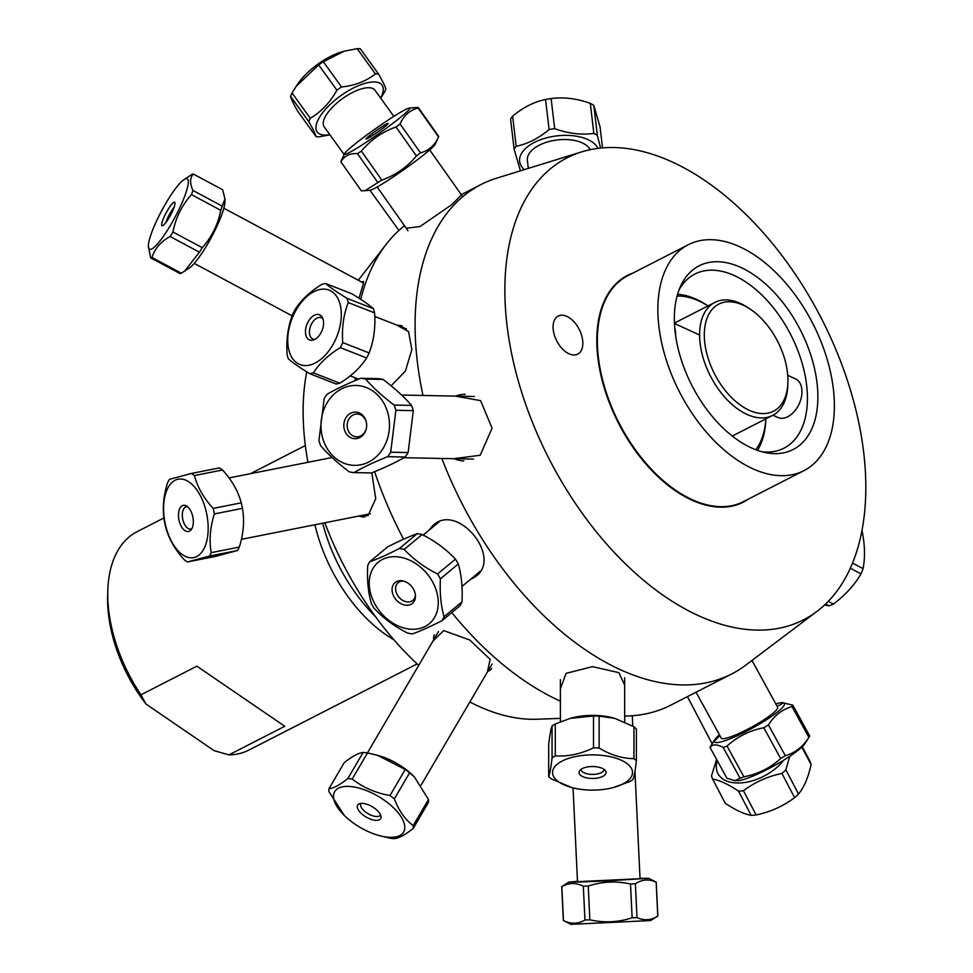 <?xml version="1.0" encoding="UTF-8"?>
<svg xmlns="http://www.w3.org/2000/svg" width="973" height="973" viewBox="0 0 973 973"><rect width="100%" height="100%" fill="white"/><g stroke="black" fill="none" stroke-linecap="round" stroke-linejoin="round"><path stroke-width="1.46" d="M375.298 616.432A126.904 74.909 -117.1 0 1 322.72 523.206M429.798 529.592A33.313 25.176 50.3 0 1 433.544 524.994M476.186 576.138A33.313 25.176 50.3 0 1 470.859 579.069M569.035 353.795A21.406 12.637 -117.1 0 1 554.209 334.542A21.406 12.637 -117.1 0 1 558.198 316.043A21.406 12.637 -117.1 0 1 579.203 329.336A21.406 12.637 -117.1 0 1 577.707 354.148A21.406 12.637 -117.1 0 1 569.035 353.795M865.35 471.187A259.499 153.187 -117.1 0 1 816.979 611.385A259.499 153.187 -117.1 0 1 548.979 458.624A259.499 153.187 -117.1 0 1 581.72 151.873A259.499 153.187 -117.1 0 1 762.771 232.17A259.499 153.187 -117.1 0 1 865.35 471.187M632.803 273.133A127.305 75.152 62.9 0 0 618.451 423.06A127.305 75.152 62.9 0 0 748.468 499.052M428.327 530.808L433.107 525.347C457.48 502.202 502.348 556.957 476.052 576.247L469.983 579.799M816.979 611.385L745.805 665.106A274.945 162.309 -117.1 0 1 731.623 673.997A274.945 162.309 -117.1 0 1 441.839 458.478M422.975 395.464A274.945 162.309 -117.1 0 1 481.015 184.529A274.945 162.309 -117.1 0 1 496.534 178.217L581.72 151.873M455.364 396.12L480.589 400.633L492.095 428.193L480.176 455.255L453.613 458.709M560.375 718.39L536.853 719.229A234.919 138.677 -117.1 0 1 469.825 701.983M418.706 665.374A234.919 138.677 -117.1 0 1 324.848 522.781M307.942 462.297A234.919 138.677 -117.1 0 1 306.738 371.832M731.623 673.997L670.835 705.121A274.945 162.309 -117.1 0 1 627.865 715.982A274.945 162.309 -117.1 0 1 624.678 716.055L627.865 715.982M560.375 701.144A274.945 162.309 -117.1 0 1 451.8 612.576M403.588 539.224A274.945 162.309 -117.1 0 1 374.605 471.674M355.315 380.552A274.945 162.309 -117.1 0 1 355.096 377.792M360.74 299.343A274.945 162.309 -117.1 0 1 386.293 244.162A274.945 162.309 -117.1 0 1 404.5 225.736M560.375 688.981L566.055 673.365L592.46 666.651L618.901 672.659L624.666 685.138M396.716 325.043L408.551 331.586L411.847 349.611L405.4 371.078L391.122 385.819M461.433 194.904L451.898 204.585L420.008 226.539L406.276 228.241M683.557 495.853L684.493 495.731M432.9 641.158L443.712 630.589L469.752 640.003L490.124 659.329L487.388 672.027M371.844 472.793L375.712 498.772L368.049 515.617L358.015 516.213M360.91 281.659L363.513 283.252L358.988 298.212M609.864 291.997L609.791 291.182M834.153 397.969A126.904 74.909 -117.1 0 1 803.953 470.64A126.904 74.909 -117.1 0 1 679.434 391.827A126.904 74.909 -117.1 0 1 688.288 244.734A126.904 74.909 -117.1 0 1 779.835 276.563A126.904 74.909 -117.1 0 1 834.153 397.969M674.532 324.933A103.187 60.91 -117.1 0 1 680.601 286.147A103.187 60.91 -117.1 0 1 800.341 329.932A103.187 60.91 -117.1 0 1 765.848 452.664A103.187 60.91 -117.1 0 1 674.532 324.933M803.953 470.64L743.457 501.618A126.904 74.909 -117.1 0 1 618.937 422.805A126.904 74.909 -117.1 0 1 627.792 275.7L688.288 244.734M761.895 451.74A97.799 57.735 62.9 0 0 783.983 448.176A97.799 57.735 62.9 0 0 790.806 334.809A97.799 57.735 62.9 0 0 694.844 274.07A97.799 57.735 62.9 0 0 679.045 289.893M674.143 489.869A97.799 57.735 62.9 0 0 675.846 490.368M597.398 337.132A97.799 57.735 62.9 0 0 596.802 338.811M397.422 325.323A33.313 20.105 111.4 0 1 402.299 326.004M683.399 495.768A33.313 31.209 -75.6 0 0 684.335 495.646M433.751 639.699A33.313 14.996 30.4 0 1 434.359 634.749M491.73 668.5A33.313 14.996 30.4 0 1 487.777 671.358M365.021 516.845A33.313 17.757 78.8 0 1 359.183 515.982M361.968 282.231A33.313 6.179 118.2 0 1 363.574 281.404M609.852 292.022A33.313 28.448 175.6 0 0 609.743 291.255M463.841 460.91A33.313 28.533 91.2 0 1 454.355 458.721M455.619 396.12A33.313 28.533 91.2 0 1 465.191 394.32M140.951 694.807L196.874 666.177L284.773 726.272L228.85 754.902L214.109 750.633L145.986 704.051L140.951 694.807A122.671 72.416 -117.1 0 1 107.808 590.514A122.671 72.416 -117.1 0 1 137.169 531.647L163.951 517.94M196.874 666.177L284.773 726.272M107.808 590.514L107.65 595.78A115.896 68.426 62.9 0 0 145.986 704.051M417.149 663.927L248.979 750.025A122.671 72.416 -117.1 0 1 228.85 754.902M314.936 524.751A122.671 72.416 62.9 0 0 393.907 639.784M677.074 296.047A89.735 52.968 -117.1 0 1 707.991 305.923M765.824 418.876A89.735 52.968 -117.1 0 1 755.766 449.733M757.505 450.377A93.055 54.938 62.9 0 0 765.86 418.876L765.86 418.876M708.028 305.899L708.016 305.899A93.055 54.938 62.9 0 0 677.585 294.26M732.28 436.05A63.452 37.461 62.9 0 0 732.487 435.953L772.647 415.386A63.452 37.461 62.9 0 0 787.826 384.943L787.911 382.353A60.119 35.49 -117.1 0 1 746.887 409.122A60.119 35.49 -117.1 0 1 704.416 338.604A60.119 35.49 -117.1 0 1 750.536 309.365A60.119 35.49 -117.1 0 1 787.911 382.353M750.536 309.365L748.395 307.906A63.452 37.461 62.9 0 0 714.814 302.433L674.654 322.987A63.452 37.461 62.9 0 0 674.447 323.097M714.814 302.433A63.452 37.461 62.9 0 0 699.709 338.774A63.452 37.461 62.9 0 0 726.867 399.477A63.452 37.461 62.9 0 0 772.647 415.386M675.554 335.101A21.199 13.707 -65.4 0 0 675.542 332.547A21.199 13.707 -65.4 0 0 674.751 328.035M787.729 375.335L795.525 378.898A21.199 13.707 114.6 0 1 801.934 390.38A21.199 13.707 114.6 0 1 794.187 411.591A21.199 13.707 114.6 0 1 777.877 417.466L772.976 415.216M861.883 531.027L862.127 531.161C864.936 544.989 865.24 557.48 863.063 568.658L852.555 563.051M863.063 568.658A47.3 32.45 118.1 0 1 861.008 573.875C854.294 585.272 845.087 595.33 833.387 604.075A47.3 32.45 118.1 0 1 829.057 605.838L824.569 605.011M850.341 568.196L861.008 573.875M825.627 604.014L829.057 605.838M833.387 604.075L828.291 601.35M552.056 726.028L552.068 757.918C550.937 767.6 549.806 773.79 548.687 776.515L548.675 744.625C549.806 734.943 550.937 728.741 552.056 726.028A47.3 20.859 -0 0 1 555.267 723.973L570.178 718.39L593.494 715.958A47.3 20.859 -0 0 1 599.125 716.152L614.778 718.354L633.958 726.746A47.3 20.859 -0 0 1 636.391 728.996L636.391 760.886A47.3 20.859 180 0 0 633.97 758.636C622.355 758.587 610.74 755.06 599.137 748.042A47.3 20.859 180 0 0 593.494 747.848C580.759 754.002 568.013 756.666 555.279 755.863A47.3 20.859 180 0 0 552.068 757.918M555.279 755.863L555.267 723.973M614.778 718.354L613.525 718.013A39.966 17.623 180 0 0 571.528 718.025L570.178 718.39M628.643 764.924A39.966 17.623 -0 0 1 613.537 787.485A39.966 17.623 -0 0 1 571.54 787.498A39.966 17.623 -0 0 1 555.474 779.105A39.966 17.623 -0 0 1 576.478 756.362A39.966 17.623 -0 0 1 628.643 764.924M548.687 776.515A47.3 20.859 180 0 0 551.107 778.765L571.54 787.498M613.537 787.485L629.799 781.538A47.3 20.859 180 0 0 633.009 779.482C634.141 776.77 635.272 770.567 636.391 760.886M580.309 775.055A13.537 5.972 -0 0 1 579.555 770.811A13.537 5.972 -0 0 1 592.533 766.529A13.537 5.972 -0 0 1 605.522 770.798A13.537 5.972 -0 0 1 597.373 778.072A13.537 5.972 -0 0 1 580.309 775.055M581.027 769.351A11.506 5.072 180 0 0 582.146 771.516A11.506 5.072 180 0 0 595.05 774.289A11.506 5.072 180 0 0 604.038 769.351M593.494 715.958L593.494 747.848M599.137 748.042L599.125 716.152M633.958 726.746L633.97 758.636M696.072 692.204L721.212 738.081A32.145 5.023 -28.7 0 0 751.825 727.026A32.145 5.023 -28.7 0 0 777.597 707.176L751.983 660.448M792.022 706.58L808.891 737.352C802.871 746.826 795.014 752.932 785.308 755.693L768.439 724.909C774.459 715.447 782.316 709.329 792.022 706.58A47.3 7.395 -28.7 0 0 792.825 705.157L782.292 702.652A39.966 6.252 151.3 0 1 763.793 721.467A39.966 6.252 151.3 0 1 727.536 739.796A39.966 6.252 151.3 0 1 714.875 739.602A39.966 6.252 151.3 0 1 719.436 734.822M792.825 705.157L809.694 735.941A47.3 7.395 151.3 0 1 809.147 736.975A47.3 7.395 151.3 0 1 808.891 737.352M783.484 702.774L779.653 705.133A47.3 7.395 -28.7 0 0 777.001 706.082M719.801 735.503L714.231 741.292M714.875 739.602L710.558 746.376A47.3 7.395 -28.7 0 0 710.01 747.41C712.552 744.065 716.955 744.077 723.182 747.446A47.3 7.395 -28.7 0 0 727.038 746.036C737.449 736.585 749.697 730.48 763.793 727.743A47.3 7.395 -28.7 0 0 768.439 724.909M775.809 703.917A39.966 6.252 151.3 0 1 782.292 702.652M785.308 755.693A47.3 7.395 151.3 0 1 780.662 758.514C770.251 767.977 757.991 774.07 743.907 776.819A47.3 7.395 151.3 0 1 740.052 778.218L734.858 780.699L737.412 780.699A39.966 6.252 -28.7 0 0 784.688 759.56A39.966 6.252 -28.7 0 0 804.817 743.749L809.147 736.975M734.858 780.699L726.88 778.193L710.01 747.41M763.793 727.743L780.662 758.514M723.182 747.446L740.052 778.218M743.907 776.819L727.038 746.036M392.764 123.413A39.966 2.955 144.8 0 1 359.365 146.655A39.966 2.955 144.8 0 1 344.527 153.734A39.966 2.955 144.8 0 1 363.233 137.643A39.966 2.955 144.8 0 1 409.292 108.027A39.966 2.955 144.8 0 1 392.764 123.413M341 161.263A47.3 3.503 -35.2 0 0 340.976 161.311A47.3 3.503 -35.2 0 0 340.891 161.859C344.174 155.948 349.696 153.211 357.444 153.625A47.3 3.503 -35.2 0 0 361.397 151.119C370.701 139.917 382.243 131.878 395.999 127.001A47.3 3.503 -35.2 0 0 400.061 123.912C403.856 115.446 409.876 110.156 418.11 108.015A47.3 3.503 -35.2 0 0 418.232 107.419L409.292 108.027M371.832 133.824A13.537 0.997 144.8 0 1 388.203 123.425A13.537 0.997 144.8 0 1 377.706 132.012A13.537 0.997 144.8 0 1 366.103 139.017A13.537 0.997 144.8 0 1 371.832 133.824M418.232 107.419L438.665 136.366A47.3 3.503 144.8 0 1 438.568 136.913A47.3 3.503 144.8 0 1 438.543 136.962C434.761 145.415 428.74 150.718 420.494 152.858A47.3 3.503 144.8 0 1 416.432 155.948C407.128 167.149 395.597 175.189 381.83 180.078A47.3 3.503 144.8 0 1 377.877 182.571L365.07 190.696L361.324 190.805L340.891 161.859M365.07 190.696L370.251 190.197A39.966 2.955 -35.2 0 0 418.062 159.256A39.966 2.955 -35.2 0 0 435.028 144.49L438.568 136.913M418.11 108.015L438.543 136.962M420.494 152.858L400.061 123.912M395.999 127.001L416.432 155.948M381.83 180.078L361.397 151.119M357.444 153.625L377.877 182.571M516.189 146.266L512.625 116.188C523.206 107.346 534.189 101.788 545.549 99.501L549.113 129.567C538.531 138.409 527.548 143.98 516.189 146.266A47.3 24.751 173.2 0 0 514.133 149.21L520.385 170.676A47.3 24.751 173.2 0 0 520.555 170.786M514.133 149.21L510.557 119.144A47.3 24.751 -6.8 0 1 512.625 116.188M545.549 99.501A47.3 24.751 -6.8 0 1 551.119 98.589C563.781 96.899 576.843 98.492 590.295 103.369A47.3 24.751 -6.8 0 1 593.798 105.388L600.049 126.855L602.542 147.884M600.621 148.054L597.373 135.454A47.3 24.751 173.2 0 0 593.858 133.435C581.197 135.113 568.135 133.52 554.683 128.655A47.3 24.751 173.2 0 0 549.113 129.567M524.301 169.63A39.966 20.919 -6.8 0 1 551.059 136.792A39.966 20.919 -6.8 0 1 597.945 148.37M590.222 149.672A32.145 16.821 173.2 0 0 554.196 140.392A32.145 16.821 173.2 0 0 527.378 160.436L528.315 168.39M554.683 128.655L551.119 98.589M597.373 135.454L593.798 105.388M590.295 103.369L593.858 133.435M417.259 533.666L399.356 548.517C387.522 554.561 377.633 558.989 369.704 561.786L387.607 546.923C399.441 540.879 409.329 536.464 417.259 533.666A47.3 35.746 50.3 0 1 422.124 534.542C435.186 541.122 446.291 549.319 455.449 559.147A47.3 35.746 50.3 0 1 458.307 563.963C461.482 574.97 462.71 587.595 461.98 601.837A47.3 35.746 50.3 0 1 459.974 605.79L442.07 620.64A47.3 35.746 -129.7 0 0 444.077 616.7C440.891 605.692 439.674 593.068 440.404 578.826A47.3 35.746 -129.7 0 0 437.546 574.009C424.483 567.429 413.367 559.22 404.221 549.392A47.3 35.746 -129.7 0 0 399.356 548.517M404.221 549.392L422.124 534.542M435.235 616.225A39.966 30.212 50.3 0 1 388.653 620.166A39.966 30.212 50.3 0 1 373.17 568.11A39.966 30.212 50.3 0 1 418.852 565.799A39.966 30.212 50.3 0 1 435.235 616.225M369.704 561.786A47.3 35.746 -129.7 0 0 367.697 565.727C366.967 579.981 368.195 592.606 371.37 603.601A47.3 35.746 -129.7 0 0 374.228 608.429C383.386 618.256 394.491 626.454 407.553 633.034A47.3 35.746 -129.7 0 0 412.418 633.91C420.348 631.112 430.236 626.685 442.07 620.64M393.092 585.114A13.537 10.229 50.3 0 1 402.554 580.869A13.537 10.229 50.3 0 1 415.447 596.4A13.537 10.229 50.3 0 1 401.241 603.844A13.537 10.229 50.3 0 1 393.092 585.114M403.576 581.088A11.506 8.696 -129.7 0 0 398.176 582.657A11.506 8.696 -129.7 0 0 396.461 584.822A11.506 8.696 -129.7 0 0 400.073 598.395A11.506 8.696 -129.7 0 0 412.868 600.365A11.506 8.696 -129.7 0 0 415.41 595.354M455.449 559.147L437.546 574.009M440.404 578.826L458.307 563.963M461.98 601.837L444.077 616.7M295.087 309.536A47.3 28.558 -68.6 0 0 292.593 314.571C287.886 326.782 286.062 340.124 287.108 354.598A47.3 28.558 -68.6 0 0 288.336 358.83C292.569 362.637 299.696 367.575 309.694 373.644A47.3 28.558 -68.6 0 0 313.403 372.841C319.472 363.306 328.424 354.902 340.246 347.629A47.3 28.558 -68.6 0 0 342.739 342.593C341.693 328.12 343.518 314.778 348.225 302.554A47.3 28.558 -68.6 0 0 346.996 298.322C337.011 292.253 329.883 287.315 325.651 283.508A47.3 28.558 -68.6 0 0 321.929 284.311C310.107 291.596 301.156 300 295.087 309.536M339.881 303.527A39.966 24.13 111.4 0 1 322.416 357.955A39.966 24.13 111.4 0 1 288.701 349.343A39.966 24.13 111.4 0 1 306.641 296.741A39.966 24.13 111.4 0 1 339.881 303.527M305.948 335.417A13.537 8.173 111.4 0 1 310.703 318.135A13.537 8.173 111.4 0 1 322.294 317.32A13.537 8.173 111.4 0 1 322.136 330.334A13.537 8.173 111.4 0 1 313.415 339.991A13.537 8.173 111.4 0 1 305.948 335.417M322.951 318.767A11.506 6.945 -68.6 0 0 321.333 317.66A11.506 6.945 -68.6 0 0 312.394 322.477A11.506 6.945 -68.6 0 0 309.84 335.223A11.506 6.945 -68.6 0 0 312.941 339.078A11.506 6.945 -68.6 0 0 314.875 339.37M325.651 283.508L352.019 293.846C362.017 299.915 369.132 304.853 373.364 308.66A47.3 28.558 111.4 0 1 374.593 312.892C375.639 327.366 373.814 340.72 369.108 352.931A47.3 28.558 111.4 0 1 366.614 357.967C360.545 367.502 351.606 375.906 339.772 383.18A47.3 28.558 111.4 0 1 336.062 383.982L309.694 373.644M373.364 308.66L346.996 298.322M348.225 302.554L374.593 312.892M369.108 352.931L342.739 342.593M340.246 347.629L366.614 357.967M339.772 383.18L313.403 372.841M222.233 206.167L192.922 190.453C189.711 183.192 189.857 177.731 193.359 174.058L222.659 189.759L224.945 198.966L222.233 206.167A47.3 8.781 118.2 0 1 220.774 210.314C217.952 224.568 211.773 237.035 202.25 247.701A47.3 8.781 118.2 0 1 199.416 252.202L184.602 271.163L181.319 273.194A47.3 8.781 118.2 0 1 179.956 273.547L150.645 257.845A47.3 8.781 -61.8 0 0 152.007 257.492C154.683 248.687 160.715 241.693 170.105 236.5A47.3 8.781 -61.8 0 0 172.939 232C175.748 217.733 181.927 205.267 191.462 194.612A47.3 8.781 -61.8 0 0 192.922 190.453M191.462 194.612L220.774 210.314M150.839 249.307A39.966 7.419 118.2 0 1 148.358 246.133A39.966 7.419 118.2 0 1 161.798 210.484A39.966 7.419 118.2 0 1 184.043 179.555A39.966 7.419 118.2 0 1 186.378 178.582A39.966 7.419 118.2 0 1 177.451 212.54A39.966 7.419 118.2 0 1 150.839 249.307M193.359 174.058A47.3 8.781 -61.8 0 0 191.997 174.41L184.043 179.555M148.358 246.133L150.645 257.845M174.167 202.214A13.318 2.469 118.2 0 1 174.836 202.445A13.318 2.469 118.2 0 1 170.518 215.155A13.318 2.469 118.2 0 1 162.321 225.785A13.318 2.469 118.2 0 1 165.301 214.461A13.318 2.469 118.2 0 1 174.167 202.214M174.045 207.334A11.396 2.116 -61.8 0 0 165.957 222.428M184.602 271.163L189.273 268.062A39.966 7.419 -61.8 0 0 211.506 237.12A39.966 7.419 -61.8 0 0 224.958 201.472L224.945 198.966M202.25 247.701L172.939 232M170.105 236.5L199.416 252.202M181.319 273.194L152.007 257.492M387.68 456.665L405.133 457.018C395.902 462.37 384.676 467.685 371.455 472.951L354.014 472.598C363.233 467.247 374.459 461.932 387.68 456.665A47.3 40.525 -88.8 0 0 390.684 452.202L395.877 410.29A47.3 40.525 -88.8 0 0 394.077 405.048C382.584 396.352 373.097 387.692 365.605 379.069A47.3 40.525 -88.8 0 0 360.813 378.302C347.58 383.569 336.366 388.884 327.135 394.235A47.3 40.525 -88.8 0 0 324.143 398.687L318.937 440.611A47.3 40.525 -88.8 0 0 320.737 445.841C328.229 454.464 337.728 463.124 349.21 471.82A47.3 40.525 -88.8 0 0 354.014 472.598M328.327 400.864A39.966 34.25 91.2 0 1 377.22 394.612A39.966 34.25 91.2 0 1 380.808 451.788A39.966 34.25 91.2 0 1 333.24 456.203A39.966 34.25 91.2 0 1 328.327 400.864M364.194 433.581A13.318 11.421 91.2 0 1 346.424 433.946A13.318 11.421 91.2 0 1 349.988 413.61A13.318 11.421 91.2 0 1 366.249 421.856A13.318 11.421 91.2 0 1 366.103 429.397A13.318 11.421 91.2 0 1 364.194 433.581M366.31 422.148A11.396 9.754 -88.8 0 0 357.188 414.048A11.396 9.754 -88.8 0 0 347.191 425.237A11.396 9.754 -88.8 0 0 356.726 436.828A11.396 9.754 -88.8 0 0 364.62 432.438A11.396 9.754 -88.8 0 0 366.176 429.105M360.813 378.302L378.254 378.655A47.3 40.525 91.2 0 1 383.046 379.421C394.539 388.13 404.038 396.789 411.53 405.4A47.3 40.525 91.2 0 1 413.318 410.642L408.125 452.554A47.3 40.525 91.2 0 1 405.133 457.018M408.125 452.554L390.684 452.202M365.605 379.069L383.046 379.421M411.53 405.4L394.077 405.048M395.877 410.29L413.318 410.642M380.759 98.224L384.311 92.447A47.3 18.402 144.2 0 0 385.807 89.115C385.49 86.998 383.07 81.987 378.582 74.082A47.3 18.402 144.2 0 0 375.408 73.936C366.213 81.185 354.938 85.539 341.572 86.998A47.3 18.402 144.2 0 0 336.901 90.173C330.127 102.445 321.248 111.81 310.29 118.28A47.3 18.402 144.2 0 0 308.794 121.613C313.294 129.518 315.702 134.529 316.018 136.646A47.3 18.402 144.2 0 0 319.193 136.792L329.956 134.833M344.235 51.18L342.241 51.751A39.966 15.544 144.2 0 0 319.959 62.722A39.966 15.544 144.2 0 0 298.018 83.642L296.279 86.196L318.67 64.899A47.3 18.402 -35.8 0 1 323.328 61.713L344.235 51.18L357.176 48.65A47.3 18.402 -35.8 0 1 360.338 48.796L378.582 74.082M316.018 136.646L297.787 111.36C293.287 103.454 290.878 98.443 290.562 96.327A47.3 18.402 -35.8 0 1 292.058 92.994L296.279 86.196M329.847 134.675A39.966 15.544 -35.8 0 1 316.663 123.34A39.966 15.544 -35.8 0 1 342.751 94.32A39.966 15.544 -35.8 0 1 375.566 82.036A39.966 15.544 -35.8 0 1 380.625 98.042M393.846 116.383L374.97 90.209A31.306 12.175 144.2 0 0 344.235 97.397A31.306 12.175 144.2 0 0 324.191 126.843L344.15 154.525M357.176 48.65L375.408 73.936M341.572 86.998L323.328 61.713M318.67 64.899L336.901 90.173M310.29 118.28L292.058 92.994M290.562 96.327L308.794 121.613M802.311 746.668L810.047 761.445A47.3 27.876 152.4 0 1 811.081 764.656C808.344 777.22 804.172 787.023 798.529 794.053A47.3 27.876 152.4 0 1 794.6 797.653C783.229 806.191 770.397 811.956 756.13 814.948A47.3 27.876 152.4 0 1 751.156 815.338C743.98 814.085 735.333 810.047 725.25 803.236L712.564 779.008C719.752 780.273 728.388 784.311 738.483 791.122A47.3 27.876 -27.6 0 0 743.445 790.721C754.817 782.183 767.636 776.418 781.915 773.438A47.3 27.876 -27.6 0 0 785.856 769.825L789.76 756.301M716.578 759.402L711.531 775.809A47.3 27.876 -27.6 0 0 712.564 779.008M783.812 760.108A39.966 23.559 152.4 0 1 741.535 782.864A39.966 23.559 152.4 0 1 717.271 760.667M738.483 791.122L751.156 815.338M756.13 814.948L743.445 790.721M781.915 773.438L794.6 797.653M798.529 794.053L785.856 769.825M801.886 747.082L811.081 764.656M164.449 521.492A47.3 25.213 -101.2 0 0 165.653 527.013C168.682 538.604 174.921 549.563 184.371 559.876A47.3 25.213 -101.2 0 0 187.497 561.956L209.317 556.094A47.3 25.213 -101.2 0 0 211.238 552.652C209.061 540.38 210.095 527.475 214.352 513.926A47.3 25.213 -101.2 0 0 213.148 508.405C203.685 498.091 197.446 487.145 194.43 475.554A47.3 25.213 -101.2 0 0 191.304 473.474L169.484 479.336A47.3 25.213 -101.2 0 0 167.563 482.778C163.306 496.315 162.272 509.232 164.449 521.492M188.823 481.842A39.966 21.309 78.8 0 1 207.894 534.213A39.966 21.309 78.8 0 1 181.635 554.038A39.966 21.309 78.8 0 1 163.878 502.603A39.966 21.309 78.8 0 1 188.823 481.842M184.906 530.601A13.318 7.103 78.8 0 1 178.473 514.218A13.318 7.103 78.8 0 1 186.013 505.729A13.318 7.103 78.8 0 1 192.861 517.028A13.318 7.103 78.8 0 1 190.842 530.078A13.318 7.103 78.8 0 1 184.906 530.601M187.448 506.641A11.396 6.069 -101.2 0 0 186.451 506.69A11.396 6.069 -101.2 0 0 182.352 516.31A11.396 6.069 -101.2 0 0 187.825 528.278A11.396 6.069 -101.2 0 0 190.878 529.032A11.396 6.069 -101.2 0 0 191.815 528.692M191.304 473.474L219.387 467.904A47.3 25.213 78.8 0 1 222.513 469.983C231.963 480.297 238.203 491.256 241.231 502.846A47.3 25.213 78.8 0 1 242.435 508.368C244.612 520.64 243.578 533.545 239.322 547.081A47.3 25.213 78.8 0 1 237.4 550.523L215.58 556.386L187.497 561.956M194.43 475.554L222.513 469.983M241.231 502.846L213.148 508.405M214.352 513.926L242.435 508.368M239.322 547.081L211.238 552.652M209.317 556.094L237.4 550.523M570.871 924.338L650.694 920.555L657.809 915.982A47.3 0.705 177.3 0 1 657.809 915.982A47.3 0.705 177.3 0 1 657.772 916.007C651.022 920.385 644.102 920.896 636.987 917.539A47.3 0.705 177.3 0 1 632.122 917.807C618.22 922.355 604.136 923.024 589.857 919.826A47.3 0.705 177.3 0 1 584.943 920.02C577.962 924.058 570.798 924.216 563.452 920.507A47.3 0.705 177.3 0 1 563.355 920.47A47.3 0.705 177.3 0 1 563.343 920.458L561.737 886.658A47.3 0.705 -2.7 0 0 561.737 886.658A47.3 0.705 -2.7 0 0 561.847 886.707C568.828 882.669 575.992 882.511 583.338 886.221A47.3 0.705 -2.7 0 0 588.251 886.026C602.153 881.489 616.25 880.82 630.516 884.019A47.3 0.705 -2.7 0 0 635.381 883.739C642.119 879.361 649.052 878.85 656.167 882.207A47.3 0.705 -2.7 0 0 656.228 882.17A47.3 0.705 -2.7 0 0 656.203 882.146L648.687 878.278L609.499 880.747L580.942 881.939L568.852 882.097L577.488 881.307M561.798 886.622A47.3 0.705 -2.7 0 0 561.749 886.646L568.864 882.073M640.039 878.339L648.687 878.278M573.048 787.887L577.5 881.672L640.052 878.704L634.943 771.37M656.167 882.207L657.772 916.007M563.452 920.507L561.847 886.707M583.338 886.221L584.943 920.02M589.857 919.826L588.251 886.026M630.516 884.019L632.122 917.807M636.987 917.539L635.381 883.739M378.023 835.26L389.918 838.179A47.3 21.284 -149.6 0 0 394.284 838.665C398.845 838.252 405.145 834.846 413.197 828.449A47.3 21.284 -149.6 0 0 413.197 825.591C405.157 819.667 398.881 810.764 394.345 798.869A47.3 21.284 -149.6 0 0 389.978 795.525C375.639 793.007 363.051 787.51 352.226 779.02A47.3 21.284 -149.6 0 0 347.848 778.534C339.796 784.931 333.496 788.337 328.947 788.75A47.3 21.284 -149.6 0 0 328.935 791.608L344.406 815.569A39.966 17.988 30.4 0 1 340.672 787.279A39.966 17.988 30.4 0 1 387.011 802.202A39.966 17.988 30.4 0 1 404.488 830.042A39.966 17.988 30.4 0 1 378.023 835.26A39.966 17.988 30.4 0 1 349.489 820.081A39.966 17.988 30.4 0 1 344.406 815.569M328.947 788.75L344.223 762.686C352.275 756.289 358.575 752.883 363.124 752.457A47.3 21.284 30.4 0 1 367.502 752.944L377.597 755.34L405.255 769.461A47.3 21.284 30.4 0 1 409.621 772.793L414.462 777.001L428.473 799.526A47.3 21.284 30.4 0 1 428.473 802.372L413.197 828.449M363.209 815.082A13.318 5.996 30.4 0 1 359.049 803.905A13.318 5.996 30.4 0 1 372.197 806.69A13.318 5.996 30.4 0 1 381.039 816.797A13.318 5.996 30.4 0 1 375.286 820.3A13.318 5.996 30.4 0 1 363.209 815.082M360.91 803.418A11.396 5.133 -149.6 0 0 360.837 803.528A11.396 5.133 -149.6 0 0 365.58 812.029A11.396 5.133 -149.6 0 0 380.492 815.046A11.396 5.133 -149.6 0 0 380.552 814.936M414.462 777.001L413.002 775.566A39.966 17.988 -149.6 0 0 406.106 769.619A39.966 17.988 -149.6 0 0 379.385 755.863L377.597 755.34M363.124 752.457L347.848 778.534M352.226 779.02L367.502 752.944M405.255 769.461L389.978 795.525M394.345 798.869L409.621 772.793M428.473 799.526L413.197 825.591M481.015 184.529L461.251 194.636M358.283 280.248L386.293 244.162M250.304 473.729L305.34 445.549M674.459 323.498L699.599 335.004M624.678 721.93L624.666 677.646M560.387 721.735L560.375 679.64M741.572 732.268L742.192 733.399M761.75 721.212L762.37 722.343M377.171 187.011L407.991 230.686M429.701 149.927L462.041 195.755M344.527 153.734L340.976 161.311M461.956 586.451L480.516 571.054M423.182 535.089L439.237 521.759M350.183 375.858L358.636 379.178M374.763 316.444L406.471 328.874M683.873 495.816L683.18 495.646M194.247 263.391L292.131 315.848M223.826 208.198L363.537 283.058M403.929 457.699L473.547 459.11M401.545 395.026L474.35 396.498M369.91 190.234L398.93 230.455M769.278 717.94L768.597 716.639M712.163 743.859L687.437 696.619M241.389 539.334L370.324 513.768M229.032 477.938L332.085 457.517M570.883 924.35L563.355 920.47M632.791 726.065L632.304 715.739M657.833 915.97L656.228 882.17M608.016 293.919L608.089 294.831M421.139 785.089L492.07 664.036M367.405 752.932L438.531 631.55"/></g></svg>
